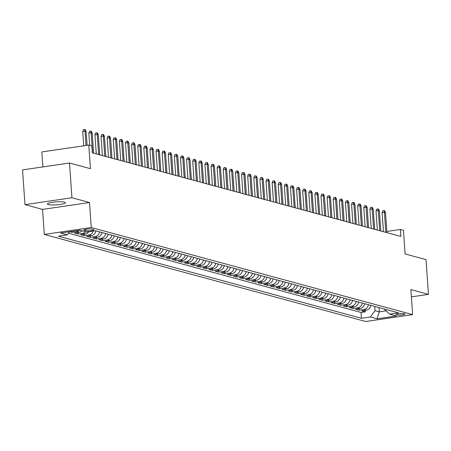 <?xml version="1.0" encoding="UTF-8"?>
<svg xmlns="http://www.w3.org/2000/svg" width="451" height="451" viewBox="0 0 451 451"><rect width="100%" height="100%" fill="white"/><g stroke="black" fill="none" stroke-linecap="round" stroke-linejoin="round"><path stroke-width="0.68" d="M64.527 202.161A9.037 1.466 176 0 0 54.346 202.059A9.037 1.466 176 0 0 47.389 203.987A9.037 1.466 176 0 0 48.28 204.545A9.037 1.466 176 0 0 58.455 204.647A9.037 1.466 176 0 0 65.418 202.725A9.037 1.466 176 0 0 64.527 202.161M404.575 313.761A4.516 0.733 176 0 0 399.485 313.71A4.516 0.733 176 0 0 396.006 314.674A4.516 0.733 176 0 0 396.452 314.95A4.516 0.733 176 0 0 401.537 315.001A4.516 0.733 176 0 0 405.021 314.043A4.516 0.733 176 0 0 404.575 313.761M44.294 234.424L365.671 321.507L412.631 314.623L91.254 227.535L44.294 234.424L42.546 209.405L89.507 202.516L71.94 197.758L24.98 204.647L42.546 209.405M24.98 204.647L22.55 169.903L69.51 163.014L90.437 168.685L88.785 145.059L41.825 151.942L42.873 166.921M411.391 296.865L428.45 294.362L426.02 259.618L405.094 253.947L403.442 230.32L400.387 229.491L386.823 231.481M71.94 197.758L69.51 163.014M69.651 231.724L72.03 232.366L71.963 231.386M82.048 230.816A5.649 5.046 -74.8 0 1 79.105 232.35L74.471 233.032L78.141 234.024L78.034 232.507M88.785 231.724A5.649 5.046 -74.8 0 1 85.216 234.007L80.582 234.683L84.247 235.681L84.145 234.165M95.933 230.873A5.649 5.046 -74.8 0 1 91.328 235.659L86.693 236.341L90.358 237.333L90.251 235.817M102.044 232.524A5.649 5.046 -74.8 0 1 97.433 237.316L92.805 237.998L96.469 238.991L96.362 237.474M108.15 234.182A5.649 5.046 -74.8 0 1 103.544 238.974L98.91 239.65L102.58 240.648L102.473 239.131M114.261 235.839A5.649 5.046 -74.8 0 1 109.655 240.631L105.021 241.308L108.685 242.3L108.584 240.783M120.372 237.491A5.649 5.046 -74.8 0 1 115.766 242.283L111.132 242.965L114.796 243.957L114.689 242.441M126.483 239.148A5.649 5.046 -74.8 0 1 121.877 243.94L117.243 244.617L120.907 245.615L120.8 244.098M132.594 240.806A5.649 5.046 -74.8 0 1 127.983 245.598L123.354 246.274L127.019 247.266L126.911 245.75M138.699 242.458A5.649 5.046 -74.8 0 1 134.094 247.249L129.46 247.932L133.13 248.924L133.022 247.407M144.81 244.115A5.649 5.046 -74.8 0 1 140.205 248.907L135.571 249.583L139.235 250.581L139.133 249.065M150.922 245.772A5.649 5.046 -74.8 0 1 146.316 250.564L141.682 251.241L145.346 252.233L145.239 250.722M157.033 247.424A5.649 5.046 -74.8 0 1 152.421 252.216L147.793 252.898L151.457 253.89L151.35 252.374M163.144 249.082A5.649 5.046 -74.8 0 1 158.532 253.874L153.898 254.55L157.568 255.548L157.461 254.031M169.249 250.739A5.649 5.046 -74.8 0 1 164.643 255.531L160.009 256.207L163.679 257.2L163.572 255.689M175.36 252.391A5.649 5.046 -74.8 0 1 170.754 257.183L166.12 257.865L169.785 258.857L169.683 257.341M181.471 254.048A5.649 5.046 -74.8 0 1 176.865 258.84L172.231 259.522L175.896 260.515L175.789 258.998M187.582 255.706A5.649 5.046 -74.8 0 1 182.971 260.498L178.342 261.174L182.007 262.166L181.9 260.655M193.688 257.358A5.649 5.046 -74.8 0 1 189.082 262.149L184.448 262.832L188.118 263.824L188.011 262.307M199.799 259.015A5.649 5.046 -74.8 0 1 195.193 263.807L190.559 264.489L194.229 265.481L194.122 263.965M205.91 260.672A5.649 5.046 -74.8 0 1 201.304 265.464L196.67 266.141L200.334 267.133L200.227 265.622M212.021 262.324A5.649 5.046 -74.8 0 1 207.415 267.116L202.781 267.798L206.445 268.79L206.338 267.274M218.132 263.982A5.649 5.046 -74.8 0 1 213.52 268.773L208.892 269.456L212.556 270.448L212.449 268.931M224.237 265.639A5.649 5.046 -74.8 0 1 219.631 270.431L214.997 271.107L218.667 272.1L218.56 270.589M230.348 267.291A5.649 5.046 -74.8 0 1 225.742 272.083L221.108 272.765L224.773 273.757L224.671 272.241M236.459 268.948A5.649 5.046 -74.8 0 1 231.853 273.74L227.219 274.422L230.884 275.414L230.777 273.898M242.57 270.606A5.649 5.046 -74.8 0 1 237.959 275.398L233.33 276.074L236.995 277.072L236.888 275.555M248.681 272.257A5.649 5.046 -74.8 0 1 244.07 277.049L239.442 277.731L243.106 278.724L242.999 277.207M254.787 273.915A5.649 5.046 -74.8 0 1 250.181 278.707L245.547 279.389L249.217 280.381L249.11 278.865M260.898 275.572A5.649 5.046 -74.8 0 1 256.292 280.364L251.658 281.041L255.322 282.038L255.221 280.522M267.009 277.23A5.649 5.046 -74.8 0 1 262.403 282.022L257.769 282.698L261.433 283.69L261.326 282.174M273.12 278.881A5.649 5.046 -74.8 0 1 268.508 283.673L263.88 284.355L267.544 285.348L267.437 283.831M279.231 280.539A5.649 5.046 -74.8 0 1 274.62 285.331L269.986 286.007L273.656 287.005L273.548 285.489M285.336 282.196A5.649 5.046 -74.8 0 1 280.731 286.988L276.097 287.665L279.767 288.657L279.659 287.14M291.447 283.848A5.649 5.046 -74.8 0 1 286.842 288.64L282.208 289.322L285.872 290.314L285.771 288.798M297.559 285.506A5.649 5.046 -74.8 0 1 292.953 290.297L288.319 290.974L291.983 291.972L291.876 290.455M303.67 287.163A5.649 5.046 -74.8 0 1 299.058 291.955L294.43 292.631L298.094 293.624L297.987 292.107M309.775 288.815A5.649 5.046 -74.8 0 1 305.169 293.607L300.535 294.289L304.205 295.281L304.098 293.764M315.886 290.472A5.649 5.046 -74.8 0 1 311.28 295.264L306.646 295.941L310.311 296.938L310.209 295.422M321.997 292.13A5.649 5.046 -74.8 0 1 317.391 296.921L312.757 297.598L316.422 298.59L316.314 297.079M328.108 293.781A5.649 5.046 -74.8 0 1 323.502 298.573L318.868 299.255L322.533 300.248L322.426 298.731M334.219 295.439A5.649 5.046 -74.8 0 1 329.608 300.231L324.979 300.907L328.644 301.905L328.537 300.389M340.325 297.096A5.649 5.046 -74.8 0 1 335.719 301.888L331.085 302.565L334.755 303.557L334.648 302.046M346.436 298.748A5.649 5.046 -74.8 0 1 341.83 303.54L337.196 304.222L340.86 305.214L340.759 303.698M352.547 300.405A5.649 5.046 -74.8 0 1 347.941 305.197L343.307 305.879L346.971 306.872L346.864 305.355M358.658 302.063A5.649 5.046 -74.8 0 1 354.046 306.855L349.418 307.531L353.082 308.523L352.975 307.013M364.769 303.715A5.649 5.046 -74.8 0 1 360.157 308.507L355.529 309.189L359.193 310.181L359.086 308.664M88.785 145.059L91.841 145.887L92.325 152.833L400.871 236.442L400.387 229.491M84.303 230.314L85.645 230.681A4.375 0.71 176 0 0 90.578 230.726A4.375 0.71 176 0 0 93.949 229.796A4.375 0.71 176 0 0 93.515 229.525L92.173 229.159A4.375 0.71 176 0 0 87.24 229.114A4.375 0.71 176 0 0 83.869 230.044A4.375 0.71 176 0 0 84.303 230.314L84.258 229.717M384.145 308.969L389.636 314.167L398.521 312.864L95.471 230.743L86.586 232.045L79.866 230.224L60.575 233.054L67.295 234.875L58.41 236.177L361.46 318.299L370.344 316.997L375.029 310.694L379.308 311.85L385.909 310.88M389.636 314.167L396.356 315.988L377.064 318.818L370.344 316.997M68.541 233.201L361.048 312.458L365.304 311.838L365.197 310.322M370.874 305.372A5.649 5.046 -74.8 0 1 366.268 310.164L361.634 310.846L365.304 311.838M368.433 304.713A5.649 5.046 105.2 0 1 363.827 309.504L359.193 310.181M362.322 303.055A5.649 5.046 105.2 0 1 357.716 307.847L353.082 308.523M356.211 301.398A5.649 5.046 105.2 0 1 351.605 306.19L346.971 306.872M350.1 299.746A5.649 5.046 105.2 0 1 345.494 304.538L340.86 305.214M343.995 298.088A5.649 5.046 105.2 0 1 339.383 302.88L334.755 303.557M337.884 296.431A5.649 5.046 105.2 0 1 333.278 301.223L328.644 301.905M331.773 294.779A5.649 5.046 105.2 0 1 327.167 299.571L322.533 300.248M325.661 293.122A5.649 5.046 105.2 0 1 321.056 297.914L316.422 298.59M319.556 291.464A5.649 5.046 105.2 0 1 314.945 296.256L310.311 296.938M313.445 289.807A5.649 5.046 105.2 0 1 308.834 294.599L304.205 295.281M307.334 288.155A5.649 5.046 105.2 0 1 302.728 292.947L298.094 293.624M301.223 286.498A5.649 5.046 105.2 0 1 296.617 291.29L291.983 291.972M295.112 284.84A5.649 5.046 105.2 0 1 290.506 289.632L285.872 290.314M289.006 283.189A5.649 5.046 105.2 0 1 284.395 287.98L279.767 288.657M282.895 281.531A5.649 5.046 105.2 0 1 278.284 286.323L273.656 287.005M276.784 279.874A5.649 5.046 105.2 0 1 272.178 284.666L267.544 285.348M270.673 278.222A5.649 5.046 105.2 0 1 266.067 283.014L261.433 283.69M264.562 276.564A5.649 5.046 105.2 0 1 259.956 281.356L255.322 282.038M258.457 274.907A5.649 5.046 105.2 0 1 253.845 279.699L249.217 280.381M252.346 273.255A5.649 5.046 105.2 0 1 247.74 278.047L243.106 278.724M246.235 271.598A5.649 5.046 105.2 0 1 241.629 276.39L236.995 277.072M240.124 269.94A5.649 5.046 105.2 0 1 235.518 274.732L230.884 275.414M234.013 268.289A5.649 5.046 105.2 0 1 229.407 273.08L224.773 273.757M227.907 266.631A5.649 5.046 105.2 0 1 223.296 271.423L218.667 272.1M221.796 264.974A5.649 5.046 105.2 0 1 217.19 269.766L212.556 270.448M215.685 263.322A5.649 5.046 105.2 0 1 211.079 268.114L206.445 268.79M209.574 261.665A5.649 5.046 105.2 0 1 204.968 266.456L200.334 267.133M203.469 260.007A5.649 5.046 105.2 0 1 198.857 264.799L194.229 265.481M197.358 258.355A5.649 5.046 105.2 0 1 192.746 263.147L188.118 263.824M191.247 256.698A5.649 5.046 105.2 0 1 186.641 261.49L182.007 262.166M185.135 255.04A5.649 5.046 105.2 0 1 180.53 259.832L175.896 260.515M179.024 253.389A5.649 5.046 105.2 0 1 174.419 258.181L169.785 258.857M172.919 251.731A5.649 5.046 105.2 0 1 168.308 256.523L163.679 257.2M166.808 250.074A5.649 5.046 105.2 0 1 162.202 254.866L157.568 255.548M160.697 248.422A5.649 5.046 105.2 0 1 156.091 253.208L151.457 253.89M154.586 246.765A5.649 5.046 105.2 0 1 149.98 251.557L145.346 252.233M148.475 245.107A5.649 5.046 105.2 0 1 143.869 249.899L139.235 250.581M142.369 243.45A5.649 5.046 105.2 0 1 137.758 248.242L133.13 248.924M136.258 241.798A5.649 5.046 105.2 0 1 131.653 246.59L127.019 247.266M130.147 240.141A5.649 5.046 105.2 0 1 125.541 244.932L120.907 245.615M124.036 238.483A5.649 5.046 105.2 0 1 119.43 243.275L114.796 243.957M117.925 236.831A5.649 5.046 105.2 0 1 113.319 241.623L108.685 242.3M111.82 235.174A5.649 5.046 105.2 0 1 107.208 239.966L102.58 240.648M105.709 233.517A5.649 5.046 105.2 0 1 101.103 238.308L96.469 238.991M99.598 231.865A5.649 5.046 105.2 0 1 94.992 236.657L90.358 237.333M93.272 231.064A5.649 5.046 105.2 0 1 88.881 234.999L84.247 235.681M85.713 231.808A5.649 5.046 105.2 0 1 82.77 233.342L78.141 234.024M79.472 230.281A5.649 5.046 105.2 0 1 76.659 231.69L72.03 232.366M89.507 202.516L91.254 227.535M428.45 294.362L410.884 289.604L412.631 314.623M379.009 307.576L379.308 311.85L377.064 318.818M374.73 306.415L375.029 310.694M69.634 231.724L67.295 234.875M361.048 312.458L361.46 318.299M86.023 145.464L85.019 131.156L82.736 131.495L83.362 129.679L84.63 129.493L85.019 131.156L86.118 131.455L87.088 145.307M82.736 131.495L83.734 145.797M84.63 129.493L85.245 129.657L86.118 131.455M92.534 152.889L91.13 132.814L88.847 133.152L89.473 131.337L90.741 131.151L91.13 132.814L92.229 133.113L93.633 153.188M88.847 133.152L89.698 145.307M90.741 131.151L91.35 131.314L92.229 133.113M98.645 154.546L97.241 134.471L94.958 134.804L95.584 132.989L96.852 132.803L97.241 134.471L98.341 134.77L99.744 154.845M94.958 134.804L96.294 153.909M96.852 132.803L97.461 132.972L98.341 134.77M104.756 156.204L103.352 136.129L101.063 136.461L101.689 134.646L102.963 134.46L103.352 136.129L104.452 136.422L105.855 156.503M101.063 136.461L102.4 155.567M102.963 134.46L103.572 134.624L104.452 136.422M110.861 157.856L109.458 137.78L107.175 138.119L107.8 136.303L109.069 136.117L109.458 137.78L110.563 138.079L111.966 158.154M107.175 138.119L108.511 157.219M109.069 136.117L109.683 136.281L110.563 138.079M116.972 159.513L115.569 139.438L113.286 139.771L113.911 137.955L115.18 137.769L115.569 139.438L116.668 139.737L118.072 159.812M113.286 139.771L114.622 158.876M115.18 137.769L115.789 137.938L116.668 139.737M123.084 161.17L121.68 141.095L119.397 141.428L120.022 139.613L121.291 139.427L121.68 141.095L122.779 141.388L124.183 161.469M119.397 141.428L120.733 160.533M121.291 139.427L121.9 139.59L122.779 141.388M129.195 162.822L127.791 142.747L125.508 143.085L126.133 141.27L127.402 141.084L127.791 142.747L128.89 143.046L130.294 163.121M125.508 143.085L126.844 162.185M127.402 141.084L128.011 141.248L128.89 143.046M135.306 164.48L133.902 144.405L131.613 144.737L132.239 142.922L133.507 142.736L133.902 144.405L135.001 144.703L136.405 164.778M131.613 144.737L132.949 163.843M133.507 142.736L134.122 142.905L135.001 144.703M141.411 166.137L140.007 146.062L137.724 146.395L138.35 144.579L139.618 144.393L140.007 146.062L141.107 146.355L142.51 166.436M137.724 146.395L139.06 165.5M139.618 144.393L140.233 144.557L141.107 146.355M147.522 167.789L146.118 147.714L143.835 148.052L144.461 146.237L145.729 146.051L146.118 147.714L147.218 148.013L148.621 168.088M143.835 148.052L145.171 167.152M145.729 146.051L146.338 146.214L147.218 148.013M153.633 169.446L152.229 149.371L149.946 149.704L150.572 147.889L151.84 147.702L152.229 149.371L153.329 149.67L154.732 169.745M149.946 149.704L151.282 168.809M151.84 147.702L152.449 147.872L153.329 149.67M159.744 171.104L158.34 151.029L156.057 151.361L156.683 149.546L157.951 149.36L158.34 151.029L159.44 151.322L160.844 171.403M156.057 151.361L157.388 170.467M157.951 149.36L158.56 149.523L159.44 151.322M165.855 172.761L164.452 152.68L162.163 153.019L162.788 151.203L164.057 151.017L164.452 152.68L165.551 152.979L166.955 173.054M162.163 153.019L163.499 172.119M164.057 151.017L164.671 151.181L165.551 152.979M171.961 174.413L170.557 154.338L168.274 154.67L168.9 152.855L170.168 152.669L170.557 154.338L171.656 154.637L173.06 174.712M168.274 154.67L169.61 173.776M170.168 152.669L170.782 152.838L171.656 154.637M178.072 176.07L176.668 155.995L174.385 156.328L175.011 154.513L176.279 154.327L176.668 155.995L177.767 156.294L179.171 176.369M174.385 156.328L175.721 175.433M176.279 154.327L176.888 154.49L177.767 156.294M184.183 177.728L182.779 157.647L180.496 157.985L181.122 156.17L182.39 155.984L182.779 157.647L183.878 157.946L185.282 178.021M180.496 157.985L181.832 177.085M182.39 155.984L182.999 156.147L183.878 157.946M190.294 179.38L188.89 159.304L186.601 159.637L187.227 157.827L188.501 157.636L188.89 159.304L189.989 159.603L191.393 179.678M186.601 159.637L187.937 178.743M188.501 157.636L189.11 157.805L189.989 159.603M196.405 181.037L194.995 160.962L192.712 161.295L193.338 159.479L194.606 159.293L194.995 160.962L196.1 161.261L197.504 181.336M192.712 161.295L194.048 180.4M194.606 159.293L195.221 159.462L196.1 161.261M202.51 182.694L201.107 162.614L198.823 162.952L199.449 161.137L200.718 160.951L201.107 162.614L202.206 162.912L203.61 182.988M198.823 162.952L200.159 182.057M200.718 160.951L201.332 161.114L202.206 162.912M208.621 184.346L207.218 164.271L204.934 164.604L205.56 162.794L206.829 162.608L207.218 164.271L208.317 164.57L209.721 184.645M204.934 164.604L206.27 183.709M206.829 162.608L207.437 162.772L208.317 164.57M214.732 186.004L213.329 165.929L211.045 166.261L211.671 164.446L212.94 164.26L213.329 165.929L214.428 166.227L215.832 186.302M211.045 166.261L212.382 185.367M212.94 164.26L213.548 164.429L214.428 166.227M220.843 187.661L219.44 167.58L217.151 167.919L217.777 166.103L219.051 165.917L219.44 167.58L220.539 167.879L221.943 187.96M217.151 167.919L218.487 187.024M219.051 165.917L219.66 166.081L220.539 167.879M226.949 189.313L225.545 169.238L223.262 169.576L223.888 167.761L225.156 167.575L225.545 169.238L226.65 169.537L228.054 189.612M223.262 169.576L224.598 188.676M225.156 167.575L225.771 167.738L226.65 169.537M233.06 190.97L231.656 170.895L229.373 171.228L229.999 169.413L231.267 169.226L231.656 170.895L232.755 171.194L234.159 191.269M229.373 171.228L230.709 190.333M231.267 169.226L231.876 169.396L232.755 171.194M239.171 192.628L237.767 172.547L235.484 172.885L236.11 171.07L237.378 170.884L237.767 172.547L238.867 172.846L240.27 192.927M235.484 172.885L236.82 191.991M237.378 170.884L237.987 171.047L238.867 172.846M245.282 194.28L243.878 174.204L241.595 174.543L242.221 172.727L243.489 172.541L243.878 174.204L244.978 174.503L246.381 194.578M241.595 174.543L242.931 193.642M243.489 172.541L244.098 172.705L244.978 174.503M251.393 195.937L249.989 175.862L247.7 176.194L248.326 174.379L249.595 174.193L249.989 175.862L251.089 176.161L252.492 196.236M247.7 176.194L249.037 195.3M249.595 174.193L250.209 174.362L251.089 176.161M257.498 197.594L256.095 177.514L253.812 177.852L254.437 176.037L255.706 175.851L256.095 177.514L257.194 177.812L258.598 197.893M253.812 177.852L255.148 196.957M255.706 175.851L256.32 176.014L257.194 177.812M263.61 199.246L262.206 179.171L259.923 179.509L260.548 177.694L261.817 177.508L262.206 179.171L263.305 179.47L264.709 199.545M259.923 179.509L261.259 198.609M261.817 177.508L262.426 177.671L263.305 179.47M269.721 200.904L268.317 180.828L266.034 181.161L266.659 179.346L267.928 179.16L268.317 180.828L269.416 181.127L270.82 201.202M266.034 181.161L267.37 200.267M267.928 179.16L268.537 179.329L269.416 181.127M275.832 202.561L274.428 182.486L272.139 182.818L272.765 181.003L274.039 180.817L274.428 182.486L275.527 182.779L276.931 202.86M272.139 182.818L273.475 201.924M274.039 180.817L274.648 180.981L275.527 182.779M281.943 204.213L280.539 184.138L278.25 184.476L278.876 182.661L280.144 182.475L280.539 184.138L281.638 184.436L283.042 204.512M278.25 184.476L279.586 203.576M280.144 182.475L280.759 182.638L281.638 184.436M288.048 205.87L286.644 185.795L284.361 186.128L284.987 184.312L286.255 184.126L286.644 185.795L287.744 186.094L289.147 206.169M284.361 186.128L285.697 205.233M286.255 184.126L286.87 184.296L287.744 186.094M294.159 207.528L292.755 187.453L290.472 187.785L291.098 185.97L292.366 185.784L292.755 187.453L293.855 187.746L295.258 207.826M290.472 187.785L291.808 206.891M292.366 185.784L292.975 185.947L293.855 187.746M300.27 209.179L298.866 189.104L296.583 189.443L297.209 187.627L298.477 187.441L298.866 189.104L299.966 189.403L301.369 209.478M296.583 189.443L297.919 208.542M298.477 187.441L299.086 187.605L299.966 189.403M306.381 210.837L304.977 190.762L302.689 191.094L303.314 189.279L304.588 189.093L304.977 190.762L306.077 191.061L307.481 211.136M302.689 191.094L304.025 210.2M304.588 189.093L305.197 189.262L306.077 191.061M312.487 212.494L311.083 192.419L308.8 192.752L309.425 190.936L310.694 190.75L311.083 192.419L312.188 192.712L313.592 212.793M308.8 192.752L310.136 211.857M310.694 190.75L311.308 190.914L312.188 192.712M318.598 214.152L317.194 194.071L314.911 194.409L315.537 192.594L316.805 192.408L317.194 194.071L318.293 194.37L319.697 214.445M314.911 194.409L316.247 213.509M316.805 192.408L317.419 192.571L318.293 194.37M324.709 215.803L323.305 195.728L321.022 196.061L321.648 194.246L322.916 194.06L323.305 195.728L324.404 196.027L325.808 216.102M321.022 196.061L322.358 215.166M322.916 194.06L323.525 194.229L324.404 196.027M330.82 217.461L329.416 197.386L327.133 197.718L327.759 195.903L329.027 195.717L329.416 197.386L330.515 197.685L331.919 217.76M327.133 197.718L328.469 216.824M329.027 195.717L329.636 195.881L330.515 197.685M336.931 219.118L335.527 199.038L333.238 199.376L333.864 197.561L335.138 197.375L335.527 199.038L336.626 199.336L338.03 219.411M333.238 199.376L334.574 218.476M335.138 197.375L335.747 197.538L336.626 199.336M343.036 220.77L341.632 200.695L339.349 201.028L339.975 199.212L341.244 199.026L341.632 200.695L342.732 200.994L344.141 221.069M339.349 201.028L340.685 220.133M341.244 199.026L341.858 199.195L342.732 200.994M349.147 222.428L347.744 202.352L345.46 202.685L346.086 200.87L347.355 200.684L347.744 202.352L348.843 202.651L350.247 222.726M345.46 202.685L346.796 221.791M347.355 200.684L347.963 200.853L348.843 202.651M355.258 224.085L353.855 204.004L351.571 204.342L352.197 202.527L353.466 202.341L353.855 204.004L354.954 204.303L356.358 224.378M351.571 204.342L352.907 223.448M353.466 202.341L354.074 202.505L354.954 204.303M361.369 225.737L359.966 205.662L357.682 205.994L358.308 204.185L359.577 203.999L359.966 205.662L361.065 205.96L362.469 226.036M357.682 205.994L359.013 225.1M359.577 203.999L360.186 204.162L361.065 205.96M367.48 227.394L366.077 207.319L363.788 207.652L364.414 205.836L365.682 205.65L366.077 207.319L367.176 207.618L368.58 227.693M363.788 207.652L365.124 226.757M365.682 205.65L366.297 205.819L367.176 207.618M373.586 229.052L372.182 208.971L369.899 209.309L370.525 207.494L371.793 207.308L372.182 208.971L373.281 209.27L374.685 229.345M369.899 209.309L371.235 228.415M371.793 207.308L372.408 207.471L373.281 209.27M379.697 230.703L378.293 210.628L376.01 210.967L376.636 209.151L377.904 208.965L378.293 210.628L379.392 210.927L380.796 231.002M376.01 210.967L377.346 230.066M377.904 208.965L378.513 209.129L379.392 210.927M385.808 232.361L384.404 212.286L382.121 212.618L382.747 210.803L384.015 210.617L384.404 212.286L385.504 212.584L386.907 232.66M382.121 212.618L383.457 231.724M384.015 210.617L384.624 210.786L385.504 212.584M366.268 310.164L363.827 309.504M360.157 308.507L357.716 307.847M354.046 306.855L351.605 306.19M347.941 305.197L345.494 304.538M341.83 303.54L339.383 302.88M335.719 301.888L333.278 301.223M329.608 300.231L327.167 299.571M323.502 298.573L321.056 297.914M317.391 296.921L314.945 296.256M311.28 295.264L308.834 294.599M305.169 293.607L302.728 292.947M299.058 291.955L296.617 291.29M292.953 290.297L290.506 289.632M286.842 288.64L284.395 287.98M280.731 286.988L278.284 286.323M274.62 285.331L272.178 284.666M268.508 283.673L266.067 283.014M262.403 282.022L259.956 281.356M256.292 280.364L253.845 279.699M250.181 278.707L247.74 278.047M244.07 277.049L241.629 276.39M237.959 275.398L235.518 274.732M231.853 273.74L229.407 273.08M225.742 272.083L223.296 271.423M219.631 270.431L217.19 269.766M213.52 268.773L211.079 268.114M207.415 267.116L204.968 266.456M201.304 265.464L198.857 264.799M195.193 263.807L192.746 263.147M189.082 262.149L186.641 261.49M182.971 260.498L180.53 259.832M176.865 258.84L174.419 258.181M170.754 257.183L168.308 256.523M164.643 255.531L162.202 254.866M158.532 253.874L156.091 253.208M152.421 252.216L149.98 251.557M146.316 250.564L143.869 249.899M140.205 248.907L137.758 248.242M134.094 247.249L131.653 246.59M127.983 245.598L125.541 244.932M121.877 243.94L119.43 243.275M115.766 242.283L113.319 241.623M109.655 240.631L107.208 239.966M103.544 238.974L101.103 238.308M97.433 237.316L94.992 236.657M91.328 235.659L88.881 234.999M85.216 234.007L82.77 233.342M79.105 232.35L76.659 231.69M85.555 229.356L85.645 230.681"/></g></svg>
